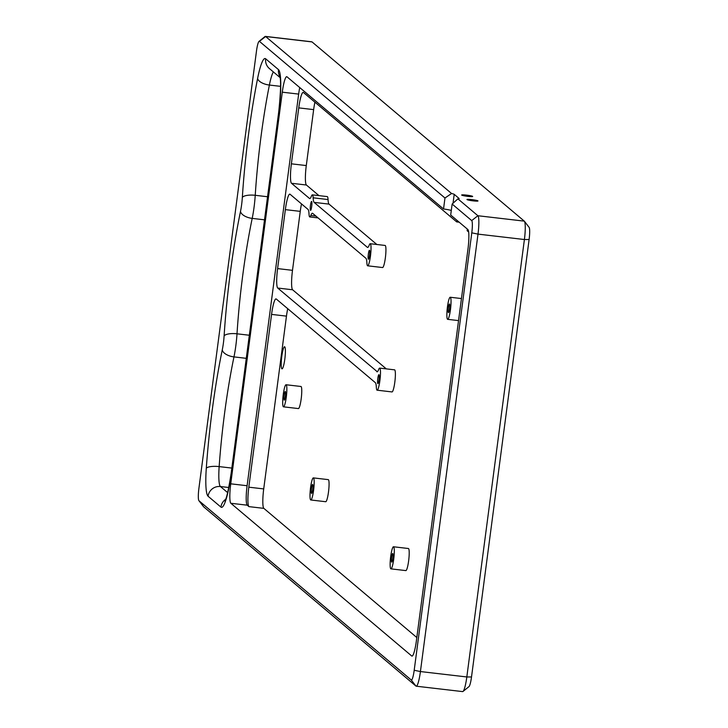 <?xml version="1.0" encoding="UTF-8"?>
<svg xmlns="http://www.w3.org/2000/svg" width="728" height="728" viewBox="0 0 728 728"><rect width="100%" height="100%" fill="white"/><g stroke="black" fill="none" stroke-linecap="round" stroke-linejoin="round"><path stroke-width="1.09" d="M391.646 562.116A4.359 0.655 -83.4 0 0 391.709 562.143A4.359 0.655 -83.4 0 0 392.865 557.894A4.359 0.655 -83.4 0 0 392.72 553.489A4.359 0.655 -83.4 0 0 391.591 557.53A4.359 0.655 -83.4 0 0 391.646 562.116M390.772 568.786A11.12 1.665 96.6 0 1 390.627 557.075A11.12 1.665 96.6 0 1 393.502 546.774A11.12 1.665 96.6 0 1 393.866 558.012A11.12 1.665 96.6 0 1 390.927 568.859A11.12 1.665 96.6 0 1 390.772 568.786M393.502 546.774L408.408 548.512A11.12 1.665 96.6 0 1 408.772 559.75A11.12 1.665 96.6 0 1 405.833 570.597A11.12 1.665 96.6 0 1 405.669 570.525M416.816 637.528L263.836 508.362A17.654 2.648 96.6 0 1 263.718 488.916L286.468 316.134A17.654 2.648 96.6 0 1 287.715 308.681M318.973 195.632L306.406 185.012A17.654 2.648 96.6 0 1 306.288 165.565L313.65 109.619A17.654 2.648 96.6 0 1 314.906 102.175M376.849 244.49L329.029 204.113A17.654 2.648 96.6 0 1 328.046 199.545A11.12 1.665 -83.4 0 0 327.263 196.596L312.367 194.858A11.12 1.665 -83.4 0 0 311.347 196.296A17.654 2.648 -83.4 0 1 309.728 198.571A17.654 2.648 -83.4 0 1 309.473 198.453L291.5 183.283L306.406 185.012M377.313 371.762L277.714 288.042A17.654 2.648 -83.4 0 1 277.596 268.596L285.358 209.628A17.654 2.648 -83.4 0 1 289.808 194.13A17.654 2.648 -83.4 0 1 290.062 194.249L308.035 209.427A17.654 2.648 -83.4 0 1 309.018 213.996A11.12 1.665 -83.4 0 0 309.791 216.944A11.12 1.665 -83.4 0 0 310.811 215.506A17.654 2.648 -83.4 0 1 312.43 213.231A17.654 2.648 -83.4 0 1 312.676 213.35L365.902 258.285A17.654 2.648 -83.4 0 1 366.885 262.854A11.12 1.665 -83.4 0 0 367.658 265.811L382.564 267.54A11.12 1.665 -83.4 0 0 385.503 256.693A11.12 1.665 -83.4 0 0 385.139 245.454L370.234 243.716A11.12 1.665 -83.4 0 0 369.214 245.154A17.654 2.648 -83.4 0 1 367.594 247.429A17.654 2.648 -83.4 0 1 367.349 247.32L314.123 202.375L329.029 204.113M386.295 368.878L292.611 289.78A17.654 2.648 96.6 0 1 292.492 270.334L300.255 211.366A17.654 2.648 96.6 0 1 301.51 203.922M299.727 87.56A17.654 2.648 -83.4 0 0 298.662 94.094L247.101 485.731A17.654 2.648 -83.4 0 0 247.229 505.187L248.931 506.624A17.654 2.648 96.6 0 1 248.812 487.178L271.562 314.396A17.654 2.648 -83.4 0 1 276.012 298.899A17.654 2.648 -83.4 0 1 276.267 299.017L375.348 382.673A17.654 2.648 -83.4 0 1 376.331 387.241A11.12 1.665 -83.4 0 0 377.104 390.19L392.01 391.928A11.12 1.665 -83.4 0 0 394.949 381.081A11.12 1.665 -83.4 0 0 394.585 369.842L379.679 368.104A11.12 1.665 -83.4 0 0 378.66 369.542A17.654 2.648 -83.4 0 1 377.04 371.817A17.654 2.648 -83.4 0 1 376.795 371.708M281.854 368.768A11.12 1.665 96.6 0 1 281.709 357.057A11.12 1.665 96.6 0 1 284.584 346.756A11.12 1.665 96.6 0 1 284.957 357.994A11.12 1.665 96.6 0 1 282.009 368.841A11.12 1.665 96.6 0 1 281.854 368.768M298.225 408.499A11.12 1.665 -83.4 0 0 298.389 408.572A11.12 1.665 -83.4 0 0 301.328 397.716A11.12 1.665 -83.4 0 0 300.964 386.486L286.059 384.748A11.12 1.665 96.6 0 1 286.423 395.977A11.12 1.665 96.6 0 1 283.483 406.834A11.12 1.665 96.6 0 1 283.329 406.761A11.12 1.665 96.6 0 1 283.183 395.049A11.12 1.665 96.6 0 1 286.059 384.748M325.543 501.647A11.12 1.665 -83.4 0 0 325.698 501.719A11.12 1.665 -83.4 0 0 328.637 490.872A11.12 1.665 -83.4 0 0 328.273 479.634L313.368 477.896A11.12 1.665 -83.4 0 0 310.492 488.206A11.12 1.665 -83.4 0 0 310.638 499.909A11.12 1.665 -83.4 0 0 310.792 499.981A11.12 1.665 -83.4 0 0 313.741 489.134A11.12 1.665 -83.4 0 0 313.368 477.896M285.34 391.491A4.359 0.655 -83.4 0 0 285.276 391.464A4.359 0.655 -83.4 0 0 284.12 395.714A4.359 0.655 -83.4 0 0 284.266 400.118A4.359 0.655 -83.4 0 0 285.394 396.077A4.359 0.655 -83.4 0 0 285.34 391.491M449.513 303.995A4.359 0.655 -83.4 0 0 449.449 303.967A4.359 0.655 -83.4 0 0 448.302 308.217A4.359 0.655 -83.4 0 0 448.439 312.621A4.359 0.655 -83.4 0 0 449.567 308.581A4.359 0.655 -83.4 0 0 449.513 303.995M312.703 489.462A4.514 0.673 96.6 0 1 311.566 493.42A4.514 0.673 96.6 0 1 311.411 488.861A4.514 0.673 96.6 0 1 312.603 484.457A4.514 0.673 96.6 0 1 312.703 489.462M379.006 379.67A4.514 0.673 96.6 0 1 377.868 383.629A4.514 0.673 96.6 0 1 377.723 379.07A4.514 0.673 96.6 0 1 378.915 374.665A4.514 0.673 96.6 0 1 379.006 379.67M369.56 255.282A4.514 0.673 96.6 0 1 368.423 259.241A4.514 0.673 96.6 0 1 368.277 254.682A4.514 0.673 96.6 0 1 369.469 250.286A4.514 0.673 96.6 0 1 369.56 255.282M311.693 206.424A4.514 0.673 96.6 0 1 310.556 210.383A4.514 0.673 96.6 0 1 310.41 205.824A4.514 0.673 96.6 0 1 311.602 201.419A4.514 0.673 96.6 0 1 311.693 206.424M457.011 220.366A17.654 2.648 -83.4 0 0 456.72 221.913L303.458 92.502A17.654 2.648 -83.4 0 0 303.203 92.383A17.654 2.648 -83.4 0 0 298.753 107.88L313.65 109.619M291.5 183.283A17.654 2.648 -83.4 0 1 291.382 163.827L298.753 107.88M451.287 210.456A8.363 0.819 7.5 0 0 443.534 208.982L286.996 76.804A17.654 2.648 -83.4 0 0 286.741 76.695A17.654 2.648 -83.4 0 0 282.291 92.183L230.731 483.82A17.654 2.648 -83.4 0 0 230.849 503.275L411.711 655.983A17.654 2.648 -83.4 0 0 411.957 656.101A17.654 2.648 -83.4 0 0 416.416 640.604L467.977 248.967A17.654 2.648 -83.4 0 0 467.858 229.52L450.687 215.024L452.134 204.049L471.708 220.584A11.12 1.665 96.6 0 1 471.79 232.833L414.196 670.27A11.12 1.665 96.6 0 1 411.229 679.961L198.962 500.737A11.12 1.665 96.6 0 1 198.89 500.655A11.12 1.665 96.6 0 1 198.89 488.479L256.484 51.042A11.12 1.665 96.6 0 1 259.022 41.387A11.12 1.665 96.6 0 1 259.441 41.36L444.972 198.007L451.56 193.502L265.629 36.509A16.68 2.502 -83.4 0 0 265.392 36.4A16.68 2.502 -83.4 0 0 264.992 36.546L259.022 41.387M203.476 506.561A16.68 2.502 -83.4 0 0 203.585 506.734A16.68 2.502 -83.4 0 0 203.703 506.861L415.97 686.085A16.68 2.502 -83.4 0 0 416.207 686.195A16.68 2.502 -83.4 0 0 420.42 671.553L478.005 234.116A16.68 2.502 -83.4 0 0 477.896 215.734L457.912 198.862L452.134 204.049M456.72 221.913L459.186 222.195M468.659 231.986L467.149 230.712A17.654 2.648 -83.4 0 0 467.276 229.029M328.046 199.545L313.14 197.807A11.12 1.665 -83.4 0 0 312.367 194.858M313.14 197.807A17.654 2.648 -83.4 0 0 314.123 202.375M367.658 265.811A11.12 1.665 -83.4 0 0 370.598 254.955A11.12 1.665 -83.4 0 0 370.234 243.716M447.502 319.264A11.12 1.665 96.6 0 1 447.356 307.553A11.12 1.665 96.6 0 1 450.232 297.251A11.12 1.665 96.6 0 1 450.605 308.481A11.12 1.665 96.6 0 1 447.656 319.337A11.12 1.665 96.6 0 1 447.502 319.264M443.534 208.982L444.972 198.007M377.104 390.19A11.12 1.665 -83.4 0 0 380.052 379.343A11.12 1.665 -83.4 0 0 379.679 368.104M265.392 36.4L311.793 41.805A16.68 2.502 96.6 0 1 312.03 41.915L524.297 221.139A16.68 2.502 96.6 0 1 524.415 221.267A16.68 2.502 96.6 0 1 524.406 239.521L466.821 676.958A16.68 2.502 96.6 0 1 463.008 691.454A16.68 2.502 96.6 0 1 462.608 691.6L416.207 686.195M463.008 691.454L468.978 686.613A11.12 1.665 -83.4 0 0 471.517 676.958L529.11 239.521A11.12 1.665 -83.4 0 0 529.11 227.345A11.12 1.665 -83.4 0 0 529.038 227.263L524.524 221.439M475.803 200.236A5.56 0.546 7.5 0 0 470.051 199.427A5.56 0.546 7.5 0 0 466.966 199.508A5.56 0.546 7.5 0 0 472.408 200.773A5.56 0.546 7.5 0 0 477.987 200.964A5.56 0.546 7.5 0 0 475.803 200.236M471.562 196.651A5.56 0.546 7.5 0 0 472.672 196.469A5.56 0.546 7.5 0 0 467.23 195.204A5.56 0.546 7.5 0 0 461.652 195.022A5.56 0.546 7.5 0 0 465.374 196.032A5.56 0.546 7.5 0 0 471.562 196.651M451.56 193.502A8.363 0.819 -172.5 0 1 454.208 194.34L459.086 198.462A8.363 0.819 -172.5 0 1 459.168 198.598A8.363 0.819 -172.5 0 1 457.912 198.862M291.382 163.827L306.288 165.565M247.101 485.731L230.731 483.82M282.291 92.183L298.662 94.094M230.849 503.275L247.229 505.187M411.711 655.983L412.23 656.046M529.11 239.521L524.406 239.521L478.005 234.116L471.79 232.833M471.708 220.584L477.896 215.734L524.297 221.139M411.229 679.961L415.97 686.085M414.196 670.27L420.42 671.553L466.821 676.958L471.517 676.958M309.991 198.517L309.473 198.453M367.868 247.374L367.349 247.32M310.811 215.506L315.943 216.107M198.962 500.737L203.703 506.861M259.441 41.36L265.629 36.509L312.03 41.915M278.769 112.531A38.912 5.833 -83.4 0 0 278.506 69.642L265.665 58.795A38.912 5.833 -83.4 0 0 257.621 78.406A150.095 22.486 -83.4 0 0 242.333 197.488A16.68 2.502 96.6 0 1 240.513 211.338A150.032 22.468 -83.4 0 0 224.106 335.99A16.68 2.502 96.6 0 1 222.277 349.84A150.095 22.486 -83.4 0 0 206.288 468.332A38.912 5.833 -83.4 0 0 208.072 496.232L220.912 507.079A38.912 5.833 -83.4 0 0 231.286 473.173L278.769 112.531A11.12 1.083 7.5 0 1 278.66 112.349L231.186 472.991C228.747 488.797 226.654 498.18 224.897 501.137L225.826 500.054M227.646 492.619L220.438 486.541L228.783 487.505M208.072 496.232A11.12 10.938 -49.8 0 1 220.438 486.541A27.791 4.168 96.6 0 1 219.155 466.603L231.832 468.077M220.912 507.079A11.12 10.938 -49.8 0 1 225.689 499.281M206.288 468.332A11.12 3.167 4.1 0 1 219.155 466.603A138.975 20.821 96.6 0 1 233.97 356.893A27.791 4.168 -83.4 0 0 237.01 333.806A138.912 20.803 96.6 0 1 252.197 218.391A27.791 4.168 -83.4 0 0 255.237 195.304A138.975 20.821 96.6 0 1 269.387 85.049A27.791 4.168 96.6 0 1 273.391 71.926M222.277 349.84A11.12 5.587 11.7 0 0 233.97 356.893L246.273 358.331M224.106 335.99A11.12 3.622 3.7 0 1 237.01 333.806L249.313 335.244M240.513 211.338A11.12 5.587 11.7 0 0 252.197 218.391L264.51 219.829M242.333 197.488A11.12 3.622 3.7 0 1 255.237 195.304L267.549 196.742M257.621 78.406A11.12 5.178 11.2 0 0 269.387 85.049L280.589 86.35M265.665 58.795A11.12 10.938 130.2 0 0 269.406 68.569L280.144 77.632M278.506 69.642A11.12 10.938 130.2 0 0 280.007 76.786M285.358 209.628L300.255 211.366M277.596 268.596L292.492 270.334M277.714 288.042L292.611 289.78M271.562 314.396L286.468 316.134M248.812 487.178L263.718 488.916M248.931 506.624L263.836 508.362M454.208 194.34L453.025 203.33M405.833 570.597L390.927 568.859M298.389 408.572L283.483 406.834M461.443 298.553L450.232 297.251M458.54 320.602L447.656 319.337M309.791 216.944L318.081 217.909M198.89 500.655L203.585 506.734M278.66 112.349C280.726 93.002 281.126 80.954 279.87 76.203L280.526 77.477M325.698 501.719L310.792 499.981M529.11 227.345L524.415 221.267"/></g></svg>
